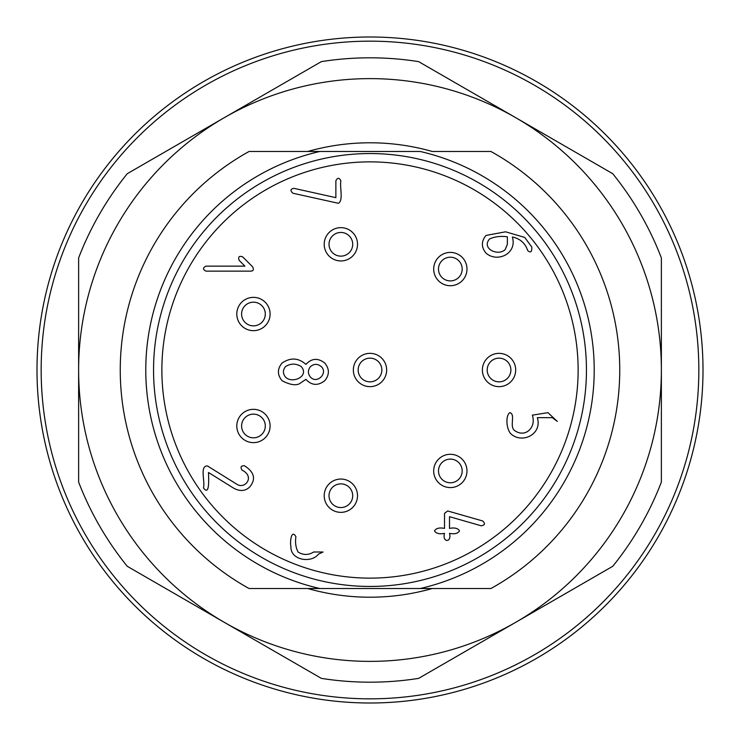 <?xml version="1.0" encoding="UTF-8"?>
<svg xmlns="http://www.w3.org/2000/svg" width="740" height="740" viewBox="0 0 740 740"><rect width="100%" height="100%" fill="white"/><g stroke="black" fill="none" stroke-linecap="round" stroke-linejoin="round"><path stroke-width="1.11" d="M37 370A333 333 0 0 1 536.5 81.613A333 333 0 0 1 536.5 658.387A333 333 0 0 1 37 370M41.163 370A328.838 328.838 0 0 1 370 41.163A328.838 328.838 0 0 1 698.837 370A328.838 328.838 0 0 1 370 698.837A328.838 328.838 0 0 1 41.163 370M285.594 377.197C292.614 384.097 309.699 376.161 301.226 366.55C295.982 363.331 290.774 363.331 285.594 366.55C282.699 370.102 282.699 373.644 285.594 377.197M310.569 377.197C317.016 384.384 328.403 373.006 321.206 366.55C317.636 363.654 314.084 363.654 310.569 366.55C307.674 370.102 307.674 373.644 310.569 377.197M507.363 236.8C500.693 235.894 494.755 236.615 489.556 238.974C481.111 248.603 498.066 256.521 505.189 249.584L507.363 244.293L507.363 236.8M318.385 554.186C311.355 563.529 290.459 560.328 290.913 546.693C289.719 541.097 291.634 529.008 295.907 536.713C295.047 542.522 295.778 547.628 298.081 552.021C303.243 555.25 308.441 555.24 313.686 551.994L323.056 552.021L318.385 554.195M282.07 380.712C277.213 374.819 277.213 368.927 282.07 363.035C290.552 357.318 298.498 357.772 305.897 364.385C311.66 358.216 317.932 357.762 324.731 363.035C329.587 368.927 329.587 374.819 324.731 380.712C317.932 385.984 311.66 385.531 305.897 379.361L299.2 383.903C295.149 385.66 289.442 384.596 282.07 380.712M293.974 188.349L335.868 197.654L335.868 180.819C337.532 177.489 339.197 177.489 340.863 180.819C339.605 187.858 343.591 200.17 338.439 203.297L292.883 193.233C290.034 190.633 290.394 189.005 293.974 188.349M552.317 417.656L537.332 417.656C542.494 434.112 522.32 444.12 511.007 433.964C506.262 429.302 505.355 415.473 509.86 412.661C515.826 414.28 509.185 426.434 514.531 430.477C525.206 438.284 536.537 427.554 532.337 415.159L547.952 412.661L557.312 421.411L552.317 417.665M444.509 513.394L447.691 510.97L482.656 520.96C485.449 523.568 484.977 525.178 481.231 525.798L449.504 516.687L449.504 528.388C454.628 527.416 457.958 528.249 459.494 530.876C457.958 533.512 454.628 534.345 449.504 533.374C452.075 542.762 441.937 542.762 444.509 533.374C439.384 534.345 436.054 533.512 434.519 530.876C436.054 528.249 439.384 527.416 444.509 528.388L444.509 513.394M205.998 266.15L244.921 266.15L239.177 260.397C237.938 256.808 239.103 255.633 242.692 256.882L252.46 266.641C254.051 269.434 253.552 270.933 250.953 271.136L205.998 271.136C202.668 269.48 202.668 267.815 205.998 266.15M531.773 247.021C532.023 251.979 530.663 253.154 527.685 250.536C525.234 243.192 520.127 238.678 512.357 236.985C517.427 253.774 497.252 262.996 486.023 253.136C481.185 247.215 481.176 241.314 486.004 235.44L505.614 231.805L524.734 237.438L531.773 247.021M244.478 465.756C254.338 472.111 256.114 479.141 249.806 486.855C245.439 491.166 240.093 491.628 233.766 488.234L208.495 472.499C208.643 478.53 209.818 496.438 203.5 488.002C205.239 481.231 199.523 465.784 207.431 465.941L236.837 484.256C244.847 489.667 255.346 476.773 242.165 470.187C240.121 467.153 240.889 465.673 244.478 465.756M161.875 370A208.125 208.125 0 0 0 474.062 550.245A208.125 208.125 0 0 0 474.062 189.755A208.125 208.125 0 0 0 161.875 370M153.55 370A216.45 216.45 0 0 1 478.225 182.549A216.45 216.45 0 0 1 478.225 557.451A216.45 216.45 0 0 1 153.55 370M307.803 151.469A227.208 227.208 0 0 1 432.197 151.469L490.907 151.469A249.75 249.75 0 0 1 490.907 588.531L420.154 588.531A224.211 224.211 0 0 0 420.154 151.469L319.846 151.469A224.211 224.211 0 0 0 319.846 588.531L249.093 588.531A249.75 249.75 0 0 1 249.093 151.469L319.846 151.469M420.154 588.531L307.803 588.531A227.208 227.208 0 0 0 432.197 588.531M458.661 456.525A16.65 16.65 0 0 1 458.661 485.357A16.65 16.65 0 0 1 433.686 470.936A16.65 16.65 0 0 1 458.661 456.525M456.256 460.687A11.84 11.84 0 0 0 438.496 470.936A11.84 11.84 0 0 0 456.256 481.194A11.84 11.84 0 0 0 456.256 460.687M356.504 501.405A16.65 16.65 0 0 1 328.107 506.41A16.65 16.65 0 0 1 337.967 479.307A16.65 16.65 0 0 1 356.504 501.405M351.99 499.759A11.84 11.84 0 0 0 338.809 484.043A11.84 11.84 0 0 0 331.788 503.32A11.84 11.84 0 0 0 351.99 499.759M499.038 353.35A16.65 16.65 0 0 1 513.458 378.325A16.65 16.65 0 0 1 484.617 378.325A16.65 16.65 0 0 1 499.038 353.35M499.038 358.16A11.84 11.84 0 0 0 488.779 375.92A11.84 11.84 0 0 0 509.296 375.92A11.84 11.84 0 0 0 499.038 358.16M353.35 370A16.65 16.65 0 0 1 378.325 355.579A16.65 16.65 0 0 1 378.325 384.421A16.65 16.65 0 0 1 353.35 370M358.16 370A11.84 11.84 0 0 0 375.92 380.258A11.84 11.84 0 0 0 375.92 359.742A11.84 11.84 0 0 0 358.16 370M259.148 410.339A16.65 16.65 0 0 1 264.152 438.737A16.65 16.65 0 0 1 237.05 428.876A16.65 16.65 0 0 1 259.148 410.339M257.502 414.853A11.84 11.84 0 0 0 241.786 428.044A11.84 11.84 0 0 0 261.063 435.055A11.84 11.84 0 0 0 257.502 414.853M435.916 260.739A16.65 16.65 0 0 1 464.757 260.739A16.65 16.65 0 0 1 450.336 285.714A16.65 16.65 0 0 1 435.916 260.739M440.078 263.135A11.84 11.84 0 0 0 450.336 280.904A11.84 11.84 0 0 0 460.595 263.135A11.84 11.84 0 0 0 440.078 263.135M269.092 319.708A16.65 16.65 0 0 1 240.694 324.721A16.65 16.65 0 0 1 250.555 297.619A16.65 16.65 0 0 1 269.092 319.708M264.578 318.061A11.84 11.84 0 0 0 251.396 302.355A11.84 11.84 0 0 0 244.376 321.632A11.84 11.84 0 0 0 264.578 318.061M330.16 257.048A16.65 16.65 0 0 1 335.164 228.651A16.65 16.65 0 0 1 357.263 247.188A16.65 16.65 0 0 1 330.16 257.048M333.25 253.367A11.84 11.84 0 0 0 352.527 246.346A11.84 11.84 0 0 0 336.811 233.165A11.84 11.84 0 0 0 333.25 253.367M418.627 678.377A312.188 312.188 0 0 1 321.373 678.377L127.252 566.294A312.188 312.188 0 0 1 78.625 482.082L78.625 257.918A312.188 312.188 0 0 1 127.252 173.706L321.373 61.624A312.188 312.188 0 0 1 418.627 61.624L612.748 173.706A312.188 312.188 0 0 1 661.375 257.918L661.375 482.082A312.188 312.188 0 0 1 612.748 566.294L418.627 678.377M661.375 370A291.375 291.375 0 0 1 224.312 622.34A291.375 291.375 0 0 1 224.312 117.66A291.375 291.375 0 0 1 661.375 370"/></g></svg>
